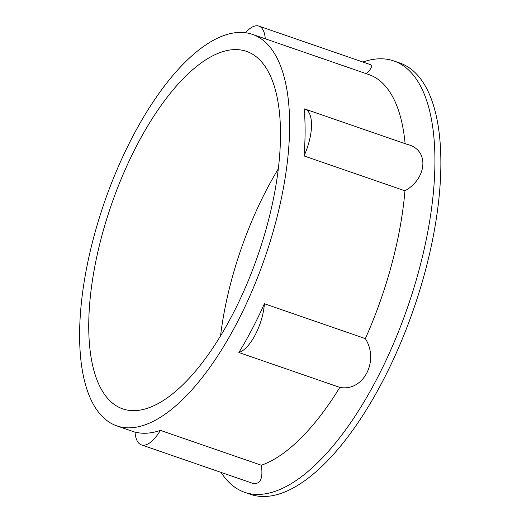 <?xml version="1.0" encoding="UTF-8"?>
<svg xmlns="http://www.w3.org/2000/svg" width="522" height="522" viewBox="0 0 522 522"><rect width="100%" height="100%" fill="white"/><g stroke="black" fill="none" stroke-linecap="round" stroke-linejoin="round"><path stroke-width="0.78" d="M220.532 336.044A189.16 77.517 109.1 0 1 231.442 280.451A189.16 77.517 109.1 0 1 278.259 168.958M267.355 224.551A189.16 77.517 109.1 0 1 122.846 408.915A189.16 77.517 109.1 0 1 101.881 235.69A189.16 77.517 109.1 0 1 246.391 51.332A189.16 77.517 109.1 0 1 267.355 224.551M221.093 472.41A228.218 93.523 -70.9 0 0 244.727 492.344L250.671 494.399A228.218 93.523 -70.9 0 0 425.012 271.969A228.218 93.523 -70.9 0 0 399.721 62.986L393.777 60.93A228.218 93.523 -70.9 0 0 362.881 62.027M244.727 492.344A228.218 93.523 -70.9 0 0 419.068 269.92A228.218 93.523 -70.9 0 0 393.777 60.93M261.352 465.246L160.391 430.363A207.175 84.903 -70.9 0 1 135.022 432.072A36.031 14.766 -70.9 0 0 141.403 444.874L252.857 483.379C260.38 484.625 263.212 478.576 261.352 465.246A207.175 84.903 109.1 0 0 339.829 387.396C363.319 391.957 379.572 360.891 365.354 338.615A207.175 84.903 -70.9 0 0 391.728 264.269A207.175 84.903 -70.9 0 0 404.961 190.811L304 155.928A207.175 84.903 -70.9 0 0 304.156 108.857A36.031 14.766 -70.9 0 1 305.011 109.078A36.031 14.766 -70.9 0 1 304 155.928M339.829 387.396L238.867 352.513A207.175 84.903 -70.9 0 0 264.393 303.732L365.354 338.615M94.006 236.218A207.175 84.903 -70.9 0 0 116.967 425.939A207.175 84.903 -70.9 0 0 275.238 224.023A207.175 84.903 -70.9 0 0 252.276 34.302A207.175 84.903 -70.9 0 0 94.006 236.218M405.111 143.661A207.175 84.903 -70.9 0 0 368.767 74.548L252.276 34.302M404.955 190.811C427.401 178.256 429.436 149.553 407.264 144.411L305.011 109.078M366.32 73.706C371.279 68.95 372.617 65.922 370.346 64.604L258.899 26.1A36.031 14.766 -70.9 0 0 245.555 32.697M265.274 38.791A36.031 14.766 -70.9 0 0 258.899 26.1M238.867 352.513A36.031 14.766 -70.9 0 0 264.393 303.732M141.403 444.874A36.031 14.766 -70.9 0 0 160.391 430.363M135.028 432.183L116.967 425.939"/></g></svg>

